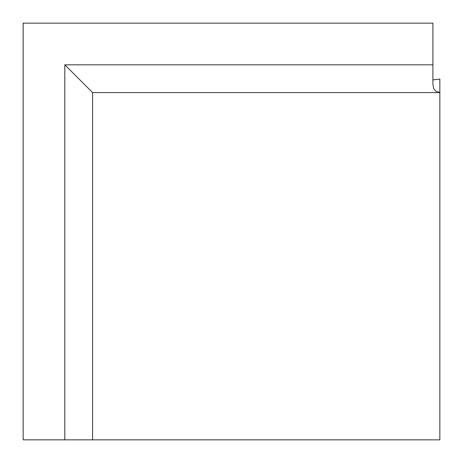 <?xml version="1.0" encoding="UTF-8"?>
<svg xmlns="http://www.w3.org/2000/svg" width="463" height="463" viewBox="0 0 463 463"><rect width="100%" height="100%" fill="white"/><g stroke="black" fill="none" stroke-linecap="round" stroke-linejoin="round"><path stroke-width="0.69" d="M432.905 79.902L439.85 79.051L439.85 92.6L92.6 92.6L92.6 439.85L439.85 439.85L439.85 92.6M92.6 92.6L64.82 64.82L64.82 439.85L92.6 439.85M64.82 439.85L23.15 439.85L23.15 23.15L432.905 23.15L432.911 83.936L433.582 88.375L435.833 91.292L439.85 92.49M64.82 64.82L432.905 64.82M439.85 79.069L432.905 79.92"/></g></svg>
